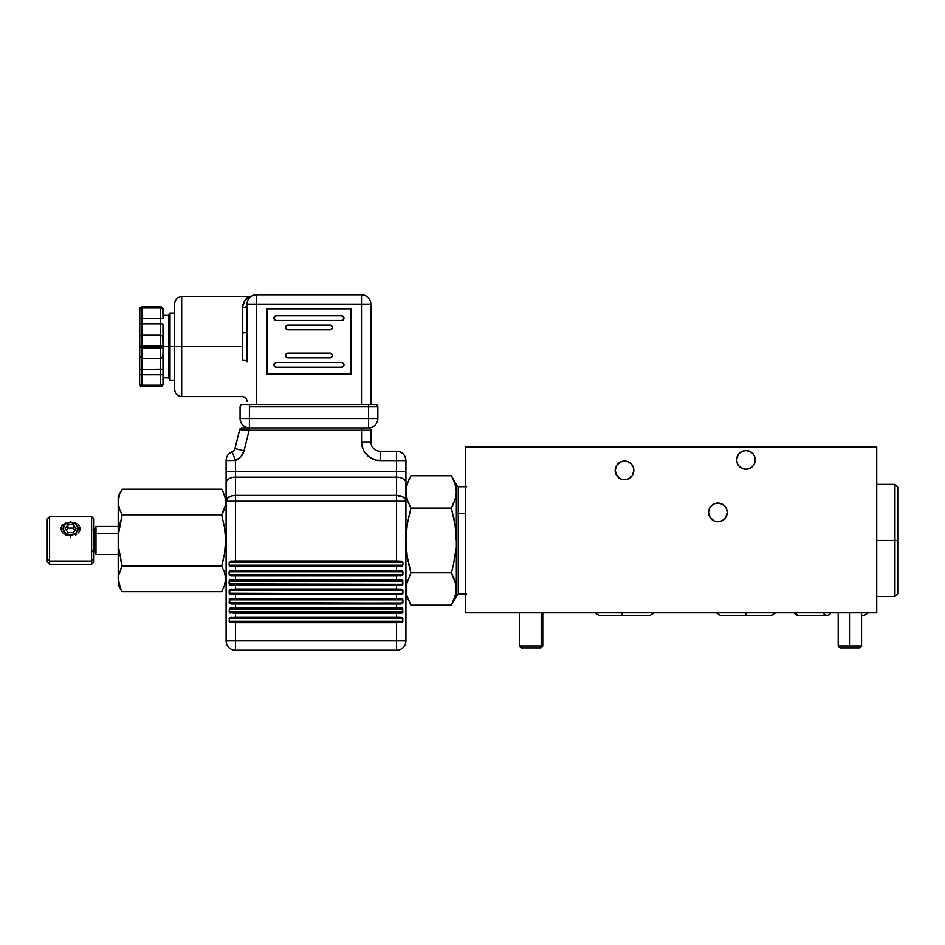 <?xml version="1.0" encoding="UTF-8"?>
<svg xmlns="http://www.w3.org/2000/svg" width="945" height="945" viewBox="0 0 945 945"><rect width="100%" height="100%" fill="white"/><g stroke="black" fill="none" stroke-linecap="round" stroke-linejoin="round"><path stroke-width="1.42" d="M628.094 479.02L632.276 475.583L633.859 470.397A9.344 9.344 0 0 1 624.515 479.741A9.344 9.344 0 0 1 615.171 470.397A9.344 9.344 0 0 1 624.515 461.054A9.344 9.344 0 0 1 633.859 470.397L633.15 466.818L631.118 463.794L628.094 461.762L624.515 461.054L628.094 461.762L631.13 463.794L633.15 466.818L633.859 470.397A9.344 9.344 0 0 1 624.515 479.741A9.344 9.344 0 0 1 615.171 470.397A9.344 9.344 0 0 1 624.515 461.054A9.344 9.344 0 0 1 633.859 470.397L632.276 475.583L628.094 479.032L624.515 479.741L620.936 479.032L616.742 475.583L615.171 470.397L616.742 465.212L620.936 461.762L626.441 461.255M628.012 461.739L628.968 462.188M717.952 503.094L722.382 504.228M708.585 512.651L708.585 512.438A9.344 9.344 0 0 1 717.928 503.094A9.344 9.344 0 0 1 727.272 512.438L727.272 512.651M745.924 450.552L750.413 451.675M736.616 459.884A9.344 9.344 0 0 1 745.948 450.552A9.344 9.344 0 0 1 755.291 459.884L754.582 463.463L752.563 466.499L749.515 468.531L745.948 469.228L742.38 468.519L739.344 466.499L737.324 463.463L736.616 459.884L737.324 456.317L739.344 453.281L742.38 451.261L745.948 450.552L749.527 451.261L752.563 453.281L754.582 456.317L755.291 459.884A9.344 9.344 0 0 1 745.948 469.228A9.344 9.344 0 0 1 736.616 459.884A9.344 9.344 0 0 1 745.948 450.552A9.344 9.344 0 0 1 755.291 459.884A9.344 9.344 0 0 1 745.948 469.228A9.344 9.344 0 0 1 736.616 459.884L737.324 463.475L739.344 466.499L742.38 468.519L745.948 469.228L749.503 468.531L752.563 466.499L754.582 463.463L755.291 459.884L754.582 456.317L752.563 453.281L749.527 451.261L745.948 450.552L742.38 451.261L739.344 453.281L740.762 452.123L738.187 454.699L736.616 459.884M727.26 512.107L726.563 508.859L724.531 505.835L721.507 503.803L717.928 503.094L721.507 503.803L724.531 505.835L726.563 508.859L727.272 512.438L726.563 516.005L724.531 519.041L721.507 521.061L717.928 521.77L714.349 521.061L711.325 519.041L709.293 516.005L708.585 512.438L709.293 508.859L711.325 505.835L714.349 503.803L717.928 503.094L714.349 503.803L711.325 505.835L709.293 508.859L708.585 512.438A9.344 9.344 0 0 1 717.928 503.094A9.344 9.344 0 0 1 727.272 512.438A9.344 9.344 0 0 1 717.928 521.77A9.344 9.344 0 0 1 708.585 512.438L710.156 517.624L714.349 521.061L719.747 521.593L723.468 519.963M465.708 612.856L465.708 447.044L465.708 612.856L876.736 612.856L876.736 447.044L465.708 447.044L876.736 447.044L876.736 612.856L465.708 612.856M624.515 461.054L620.936 461.762L616.742 465.212L615.349 468.578L615.349 472.216L617.9 477.001L620.936 479.032L624.515 479.741L628.118 479.02M744.755 469.157L740.809 467.68M727.071 514.375L727.225 513.3M624.491 479.741L622.59 479.54M620.995 479.056L619.377 478.205M775.514 612.856L771.711 615.325L745.948 615.325L745.948 612.856L745.948 615.325L720.196 615.325L716.393 612.856M654.07 612.856L650.278 615.325L622.353 615.325L622.034 612.856L622.353 615.325L598.752 615.325L594.948 612.856M823.237 612.856A4.158 4.158 0 0 0 830.643 613.246M794.19 612.856L797.982 615.325L794.19 612.856M830.832 612.856A4.158 4.158 0 0 1 827.04 615.325L797.982 615.325A4.158 4.158 0 0 1 795.04 614.108M364.699 452.289L362.974 449.052L364.699 452.289L369.861 457.439L376.594 460.227L396.581 460.593L396.581 471.331L235.447 471.331L235.447 460.522L226.103 460.522L226.103 501.228L396.581 501.228L396.581 561.011L235.447 561.011L235.447 501.228L226.103 501.228L226.103 640.875A9.344 9.344 0 0 0 235.447 650.219L396.581 650.219L396.581 640.875L235.447 640.875L235.447 622.66L396.581 622.66L396.581 640.875L226.103 640.875L235.447 640.875L235.447 650.219L235.447 622.66L229.918 622.424L229.127 621.267L229.907 617.298L235.447 617.061L235.447 613.317L396.581 613.317L396.581 617.061L235.447 617.061L235.447 613.317L229.375 612.655L229.375 608.391L235.447 607.718L235.447 603.985L396.581 603.985L396.581 607.718L235.447 607.718L235.447 603.985L229.375 603.312L229.375 599.047L235.447 598.374L235.447 594.641L396.581 594.641L396.581 598.374L235.447 598.374L235.447 594.641L229.918 594.393L229.127 593.236L229.375 589.704L235.447 589.03L235.447 585.298L396.581 585.298L396.581 589.03L235.447 589.03L235.447 585.298L229.918 585.049L229.127 583.892L229.907 579.935L235.447 579.687L235.447 575.954L396.581 575.954L396.581 579.687L235.447 579.687L235.447 575.954L229.918 575.718L229.127 574.56L229.907 570.591L235.447 570.355L235.447 566.61L396.581 566.61L396.581 570.355L235.447 570.355L235.447 566.61L229.918 566.374L229.127 565.216L229.907 561.259L235.447 561.011L235.447 477.166L396.581 477.166L396.581 495.393L235.447 495.393L231.868 495.841L227.674 497.991L226.103 501.228L226.103 640.875A9.344 9.344 0 0 0 235.447 650.219L396.581 650.219A9.344 9.344 0 0 0 405.925 640.875L396.581 640.875L396.581 650.219A9.344 9.344 0 0 0 405.925 640.875L405.925 501.228L405.925 640.875L396.581 640.875L396.581 622.2L231.478 622.2L229.446 621.267L229.446 618.455L231.478 617.522L400.55 617.522L402.582 618.455L229.446 618.455L402.582 618.455L402.582 621.267L229.446 621.267L402.582 621.267L400.55 622.2L235.447 622.66L401.058 622.176M244.023 450.824L234.962 448.568A4.666 4.666 0 0 1 232.104 451.793L235.447 460.522L226.103 460.522A9.344 9.344 0 0 1 232.104 451.793C228.3 453.47 226.304 456.376 226.103 460.522L226.103 471.331L235.447 471.331L235.447 460.522A14.01 14.01 0 0 0 244.023 450.824L249.161 430.235L239.676 429.668L234.962 448.568L244.023 450.824L249.161 430.235L361.557 430.235L361.557 441.906L362.974 449.052L361.557 441.906A18.687 18.687 0 0 0 380.233 460.593L405.925 460.593C405.37 454.911 402.263 451.804 396.581 451.249A9.344 9.344 0 0 1 405.925 460.593L405.925 471.331L405.925 460.593L396.581 460.593L396.581 451.249L380.233 451.249A9.344 9.344 0 0 1 370.901 441.906L370.901 430.235A2.339 2.339 0 0 0 368.562 427.896L241.944 427.896A2.339 2.339 0 0 0 239.676 429.668L234.962 448.568A4.666 4.666 0 0 1 232.104 451.793L235.447 460.522L240.928 456.718L244.023 450.824L242.83 453.954M361.557 441.906L370.901 441.906L370.901 430.235L361.557 430.235L361.557 441.906L370.901 441.906A9.344 9.344 0 0 0 380.233 451.249L380.233 460.593L380.233 451.249L396.581 451.249L396.581 471.331L405.925 471.331L396.581 471.331L396.581 477.166L235.447 477.166L235.447 471.331L226.103 471.331L226.103 483.001A9.344 5.835 0 0 1 235.447 477.166A9.344 5.835 180 0 0 226.103 483.001L226.103 501.228A9.344 5.835 0 0 1 235.447 495.393L235.447 471.331L396.581 471.331L396.581 477.166A9.344 5.835 0 0 1 405.925 483.001A9.344 5.835 180 0 0 396.581 477.166L396.581 495.393A9.344 5.835 0 0 1 405.925 501.228L405.216 498.995L403.184 497.105L396.581 495.393L396.581 501.228L396.581 495.393L235.447 495.393L235.447 501.228L405.925 501.228L405.925 471.331L405.925 501.228L396.581 501.228L396.581 561.011L402.121 561.247L402.901 562.417L402.121 566.374L396.581 566.61L396.581 570.355L402.121 570.591L402.901 571.749L402.121 575.706L396.581 575.954L396.581 579.687L402.121 579.935L402.901 581.092L402.121 585.049L396.581 585.298L396.581 589.03L402.121 589.278L402.901 590.436L402.121 594.393L396.581 594.641L396.581 598.374L402.121 598.622L402.901 599.78L402.121 603.737L396.581 603.985L396.581 607.718L400.751 607.718L402.83 608.722L402.121 613.081L396.581 613.317L396.581 617.061L400.751 617.061L402.83 618.065L402.653 621.987L400.751 622.66L402.582 621.267L400.55 622.2M229.375 621.987L230.025 622.471M229.375 612.655L230.013 613.128M229.375 603.312L230.013 603.784M229.375 584.624L230.025 585.097M229.198 580.691L229.127 583.892L231.277 585.298L396.581 585.298L230.273 584.695L231.277 585.298L229.446 583.892L229.741 580.549M402.83 580.702L402.015 579.887M402.83 584.293L229.446 583.892L402.286 584.435M402.653 589.704L402.003 589.231M402.83 593.637L229.741 593.779L229.741 589.893M402.653 599.047L402.015 598.575M402.83 602.981L229.741 603.123L229.741 599.236M402.653 608.391L402.015 607.918M402.83 612.313L229.446 611.923L229.446 609.123L231.478 608.178L400.55 608.178L402.582 609.123L229.446 609.123L402.582 609.123L402.582 611.923L400.55 612.856L231.478 612.856L229.446 611.923L402.582 611.923L400.55 612.856L235.447 612.856L400.751 613.317L402.901 611.923L402.286 608.58M402.653 617.735L402.003 617.25M402.83 621.656L402.286 617.924M361.557 427.896L249.161 427.896L249.161 430.235L361.557 430.235L361.557 427.896L361.557 430.235L370.901 430.235A2.339 2.339 0 0 0 368.562 427.896L361.557 427.896M249.161 430.235L249.161 427.896L241.944 427.896A2.339 2.339 0 0 0 239.676 429.668L249.161 430.235M401.755 594.039L230.273 594.039L231.277 594.641L396.581 594.169L235.447 594.641L229.446 593.236L402.286 593.779M401.755 603.382L230.273 603.382L231.277 603.985L396.581 603.512L235.447 603.985L229.446 602.579L402.286 603.123M230.273 612.714L235.447 612.856L229.741 612.454M401.755 608.32L400.55 608.178L402.582 609.123L402.901 611.923M230.273 598.976L400.55 598.846L402.582 599.78L229.446 599.78L402.582 599.78L402.582 602.579L396.581 603.985L400.751 603.985L402.901 602.579L402.901 599.78L402.901 602.579M230.273 622.058L235.447 622.2L229.741 621.798M401.755 617.664L400.55 617.522L402.582 618.455L402.901 621.267M230.273 589.633L400.55 589.503L402.582 590.436L229.446 590.436L402.582 590.436L402.582 593.236L396.581 594.641L400.751 594.641L402.901 593.236L402.901 590.436L402.901 593.236M230.273 580.301L400.55 580.159L402.582 581.092L229.446 581.092L402.582 581.092L402.582 583.892L400.55 584.825L231.478 584.825M401.755 584.695L396.581 584.825L400.751 585.298L402.901 583.892L402.582 581.092L402.901 583.892M231.478 570.815L400.55 570.815L402.582 571.749L229.446 571.749L231.277 570.355L229.127 571.749L229.127 574.56L231.277 575.954L396.581 575.493L231.478 575.493L229.446 574.56L229.446 571.749L402.582 571.749L402.582 574.56L229.446 574.56L402.582 574.56L400.55 575.493L231.277 575.954L229.127 574.56L229.127 571.749L235.447 570.815L231.478 570.815M231.478 561.472L400.55 561.472L402.582 562.417L229.446 562.417L231.277 561.011L229.127 562.417L229.127 565.216L231.277 566.61L396.581 566.149L231.478 566.149L229.446 565.216L229.446 562.417L402.582 562.417L402.582 565.216L229.446 565.216L402.582 565.216L400.55 566.149L231.277 566.61L229.127 565.216L229.127 562.417L235.447 561.472L231.478 561.472M229.446 621.267L229.446 618.455L229.127 621.267L231.478 622.2M231.277 617.061L229.127 618.455L231.277 617.061L235.447 617.522L231.277 617.061M402.582 618.455L400.751 617.061L396.581 617.522L400.55 617.522M396.581 617.061L235.447 617.522L396.581 617.061M229.446 611.923L229.446 609.123L229.127 611.923L231.478 612.856M231.277 607.718L229.127 609.123L231.277 607.718L235.447 608.178L231.277 607.718M402.582 609.123L400.751 607.718L396.581 608.178L400.55 608.178M396.581 607.718L235.447 608.178L396.581 607.718M229.446 602.579L229.446 599.78L229.127 602.579L231.478 603.512M231.277 598.374L229.127 599.78L231.277 598.374L235.447 598.846L231.277 598.374M402.582 599.78L400.751 598.374L396.581 598.846L400.55 598.846M396.581 598.374L235.447 598.846L396.581 598.374M229.446 593.236L229.446 590.436L229.127 593.236L231.478 594.169M231.277 589.03L229.127 590.436L231.277 589.03L235.447 589.503L231.277 589.03M402.582 590.436L400.751 589.03L396.581 589.503L400.55 589.503M396.581 589.03L235.447 589.503L396.581 589.03M229.446 583.892L229.127 581.092L231.478 580.159L229.127 581.092M402.582 581.092L400.751 579.687L396.581 580.159L400.55 580.159M231.277 579.687L235.447 580.159L231.277 579.687M396.581 579.687L235.447 580.159L396.581 579.687M396.581 575.493L400.751 575.954L396.581 575.493M400.751 575.954L402.901 574.56L400.751 575.954M402.582 571.749L402.901 574.56L402.901 571.749L400.55 570.815L402.582 571.749M400.55 570.815L396.581 570.355L400.55 570.815M396.581 570.355L235.447 570.815L396.581 570.355M229.363 584.612L229.127 583.892M229.363 593.956L229.127 593.236M396.581 566.149L400.751 566.61L396.581 566.149M400.751 566.61L402.901 565.216L400.751 566.61M402.582 562.417L402.901 565.216L402.901 562.417L400.55 561.472L402.582 562.417M400.55 561.472L396.581 561.011L400.55 561.472M396.581 561.011L235.447 561.472L396.581 561.011M849.874 646.014L838.203 646.014L849.874 646.014L849.874 612.856L849.874 646.014L861.556 646.014L849.874 646.014L849.874 647.88L849.874 646.014M840.07 647.88L859.678 647.88L840.07 647.88L838.203 646.014L838.203 612.856M541.213 646.014L539.595 647.88L540.906 647.88L539.595 647.88L541.213 646.014L542.773 646.014L541.213 646.014L541.213 612.856L541.213 646.014L519.419 646.014L541.213 646.014M519.419 612.856L519.419 646.014L521.297 647.88L539.595 647.88L521.38 647.88M522.609 647.88L521.817 647.88M894.95 540.457L894.95 596.508L894.95 540.457L876.736 540.457L894.95 540.457L894.95 484.407L894.95 540.457L897.75 540.457L894.95 540.457M897.75 593.708L897.75 487.218L897.75 593.708L894.95 596.508L876.736 596.508M723.114 520.199L725.701 517.624L727.272 512.438A9.344 9.344 0 0 1 717.928 521.77A9.344 9.344 0 0 1 708.585 512.438M139.825 318.512L141.986 318.512L141.986 307.999A2.339 1.169 180 0 0 139.647 309.169L141.986 307.999L141.986 306.83L139.647 309.169A2.339 2.339 0 0 1 141.986 306.83L160.662 306.83L141.986 306.83L139.825 308.271L139.647 384.083L139.825 308.271L141.986 306.83L141.986 307.999L160.662 307.999L160.662 345.457L141.986 345.457L141.986 346.626L160.662 346.626L160.662 323.863L141.986 323.863L141.986 318.512L140.332 318.512L161.56 318.512L160.662 318.512L160.662 307.999L141.986 307.999L141.986 318.512L160.662 318.512L160.662 323.863L141.986 323.863L141.986 334.943L160.662 334.943L141.986 334.943L141.986 345.457L160.662 345.457A2.339 1.169 -0 0 1 163.001 346.626L170.005 346.626L170.005 313.09L170.005 346.626L174.683 346.626L174.683 303.652L174.683 346.626L181.688 346.626L181.688 296.647L181.688 346.626L242.558 346.626L242.546 343.141L242.558 347.299M174.683 313.09L170.005 313.09L168.659 315.429L168.659 346.626L168.659 315.429L163.001 315.429L163.001 318.512L162.823 308.271L163.001 309.169L160.662 306.83L162.316 307.515L160.662 306.83A2.339 2.339 0 0 1 163.001 309.169A2.339 1.169 180 0 0 160.662 307.999L160.662 306.83L160.662 307.999L163.001 309.169L163.001 318.512M242.499 339.692L242.688 305.164L244.483 301.03L249.421 296.647L181.688 296.647L181.688 396.605C177.436 396.179 175.097 393.852 174.683 389.6L174.683 346.626L168.659 346.626L168.659 377.823L168.659 346.626L163.001 346.626L162.823 336.385L160.662 334.943L162.965 336.869L163.001 346.626L162.965 324.1L163.001 340.543M242.558 346.626L242.404 307.751A4.666 3.638 180 0 0 247.07 304.125A9.344 9.344 0 0 1 256.414 294.781L361.51 294.781L361.51 304.125L370.853 304.125L370.853 404.543L370.853 304.125C370.298 298.443 367.18 295.336 361.51 294.781A9.344 9.344 0 0 1 370.853 304.125L361.51 304.125L361.51 294.781L256.414 294.781A9.344 9.344 0 0 0 247.07 304.125L256.414 304.125L256.414 404.543L256.414 304.125L361.51 304.125L361.51 404.543L361.51 304.125L247.07 304.125L247.07 361.64A4.666 1.288 0 0 0 242.404 360.352L242.558 346.626L181.688 346.626L181.688 396.605L181.688 346.626L174.683 346.626L174.683 303.652C175.097 299.4 177.436 297.073 181.688 296.647M266.927 308.791L350.997 308.791L350.997 374.185L266.927 374.185L266.927 308.791L266.927 374.185L350.997 374.185L350.997 308.791L350.997 374.185L266.927 374.185L266.927 308.791L350.997 308.791L266.927 308.791M242.546 350.111L242.511 352.343M375.519 404.543L242.404 404.543A2.339 2.339 0 0 0 240.065 406.882L240.065 418.552L377.858 418.552A9.344 9.344 0 0 1 368.515 427.896A9.344 9.344 0 0 0 377.858 418.552L377.858 406.882L377.858 418.552L368.515 418.552L368.515 406.882L368.515 427.896L368.515 418.552L249.409 418.552L249.409 406.882L249.409 427.896A9.344 9.344 0 0 1 240.065 418.552C240.621 424.222 243.739 427.341 249.409 427.896L249.409 418.552L240.065 418.552L240.065 406.882A2.339 2.339 0 0 1 242.404 404.543L249.409 404.543L249.409 406.882L368.515 406.882L249.409 406.882L249.409 404.543L368.515 404.543L368.515 406.882L377.858 406.882L368.515 406.882L368.515 404.543L375.519 404.543A2.339 2.339 0 0 1 377.858 406.882A2.339 2.339 0 0 0 375.519 404.543M368.113 404.543L369.271 404.543M248.653 404.543L249.811 404.543M247.814 300.475L247.271 302.235M250.224 297.132L248.535 299.104M174.683 346.626L174.683 389.6L174.683 346.626M170.005 346.626L170.005 380.162L170.005 346.626M139.647 355.97L140.332 357.612L141.986 358.297L141.986 374.74L141.088 374.74L141.986 374.74L141.986 385.253L160.662 385.253A2.339 1.169 0 0 0 163.001 384.083L163.001 346.626L160.662 345.457L160.662 346.626L141.986 346.626L141.986 358.297L160.662 358.297L160.662 347.795L141.986 347.795L160.662 347.795L160.662 346.626L160.662 347.795L163.001 346.626A2.339 1.169 180 0 1 160.662 347.795L160.662 358.297L161.56 358.12L163.001 355.97L163.001 346.626M163.001 352.709L162.823 356.856L160.662 358.297L162.41 357.529L163.001 355.97L162.41 357.529L160.662 358.297L160.662 369.389L160.662 358.297L141.986 358.297L141.986 318.512L140.332 318.512M139.825 336.385L141.006 335.168M139.825 356.856L141.986 358.297L140.25 357.529L141.986 358.297L141.986 369.389L139.647 369.093L141.986 369.389L141.986 386.422L141.986 385.253L139.647 384.083A2.339 1.169 0 0 0 141.986 385.253L160.662 385.253L163.001 384.083A2.339 2.339 0 0 1 160.662 386.422L163.001 384.083L163.001 374.74L162.316 374.74L163.001 374.74L163.001 369.093L160.662 369.389L160.662 386.422L141.986 386.422L160.662 386.422L160.662 374.74L139.825 374.74L161.56 374.74L160.662 374.74L160.662 369.389L141.986 369.389L162.965 369.152L163.001 355.97M139.647 374.74L140.332 374.74M163.001 378.425L162.859 379.358M242.404 307.751C244.519 300.415 246.858 296.718 249.421 296.647C246.858 296.718 244.519 300.415 242.404 307.751A4.666 3.638 -0 0 0 247.07 304.125C252.114 293.245 252.114 293.245 247.07 304.125L247.07 331.612A4.666 1.288 0 0 1 242.404 332.9A4.666 1.288 180 0 0 247.07 331.612M256.414 304.125L256.414 294.781L256.414 304.125M141.006 323.887L141.986 323.863L141.006 323.887M139.801 336.467L140.25 335.723M141.088 335.121L141.986 334.943L141.088 335.121M139.647 346.626A2.339 1.169 -0 0 1 141.986 345.457L139.647 346.626L141.986 347.795A2.339 1.169 180 0 1 139.647 346.626M139.647 384.083L141.986 386.422A2.339 2.339 0 0 1 139.647 384.083M162.41 323.958L161.654 323.887L162.41 323.958M160.662 323.863L161.654 323.887L160.662 323.863M160.662 374.74L161.56 374.74L160.662 374.74M329.982 325.139A2.339 2.339 0 0 1 332.321 327.478A2.339 2.339 0 0 1 329.982 329.805A2.339 2.339 0 0 0 332.321 327.478A2.339 2.339 0 0 0 329.982 325.139L287.941 325.139A2.339 2.339 0 0 0 285.614 327.478A2.339 2.339 0 0 0 287.941 329.805A2.339 2.339 0 0 1 285.614 327.478A2.339 2.339 0 0 1 287.941 325.139L286.288 325.824L285.614 327.478L286.288 329.132L287.941 329.805L329.982 329.805L287.941 329.805L329.982 329.805L331.636 329.132L332.321 327.478L331.636 325.824L329.982 325.139M274.109 319.02A2.339 2.339 0 0 0 274.109 319.032L276.271 320.473A2.339 2.339 0 0 1 273.932 318.134A2.339 2.339 0 0 1 276.271 315.795L341.653 315.795A2.339 2.339 0 0 1 343.992 318.134A2.339 2.339 0 0 1 341.653 320.473L276.271 320.473L341.653 320.473L343.815 319.032A2.339 2.339 0 0 0 343.815 319.02M343.815 319.032L343.815 317.236L341.653 315.795L276.271 315.795L274.109 317.236L274.109 319.032M276.271 320.473L341.653 320.473M341.653 315.795L276.271 315.795M287.941 357.836A2.339 2.339 0 0 1 285.614 355.497A2.339 2.339 0 0 1 287.941 353.158A2.339 2.339 0 0 0 285.614 355.497A2.339 2.339 0 0 0 287.941 357.836L329.982 357.836A2.339 2.339 0 0 0 332.321 355.497A2.339 2.339 0 0 0 329.982 353.158A2.339 2.339 0 0 1 332.321 355.497A2.339 2.339 0 0 1 329.982 357.836L331.636 357.151L332.321 355.497L331.636 353.843L329.982 353.158L287.941 353.158L329.982 353.158L287.941 353.158L286.288 353.843L285.614 355.497L286.288 357.151L287.941 357.836M341.653 362.502A2.339 2.339 0 0 1 343.992 364.841A2.339 2.339 0 0 1 341.653 367.18L276.271 367.18A2.339 2.339 0 0 1 273.932 364.841A2.339 2.339 0 0 1 276.271 362.502L341.653 362.502L276.271 362.502L274.109 363.943L274.109 365.739A2.339 2.339 0 0 0 274.109 365.739L276.271 367.18L341.653 367.18L343.815 365.739A2.339 2.339 0 0 0 343.815 365.727L343.815 363.943L341.653 362.502L276.271 362.502M276.271 367.18L341.653 367.18M242.404 360.352A4.666 1.288 180 0 1 247.07 361.64M248.181 297.391L245.7 299.494M247.094 357.529L247.177 346.626M455.797 551.065L454.439 560.125M458.242 567.319L458.242 513.607L465.708 513.607L458.242 513.607L458.242 486.746L458.242 594.169L456.364 596.035L456.022 584.884L451.367 572.824L453.435 564.85L451.367 572.824L453.435 564.862L451.367 572.824L455.006 580.785L456.364 588.995L456.364 512.662A1.866 0.933 180 0 0 458.242 513.607A1.866 0.933 -0 0 1 456.364 512.662M456.364 596.508L456.364 588.995L455.029 597.145L451.367 605.178L456.364 596.508L456.364 491.92L455.017 500.094L451.367 508.103L455.017 524.097L456.364 540.457L456.364 484.407L451.367 475.737L455.017 483.734L456.364 491.92L456.364 484.407M454.533 482.34L453.47 479.788M456.211 489.156L455.986 487.596M453.435 576.804L454.096 578.305M455.017 580.821L456.022 584.884L455.017 580.821M452.029 603.985L456.022 593.082L456.022 584.884L456.364 588.995M453.435 601.185L451.367 605.178L410.933 605.178L451.367 605.178L451.828 604.363M456.364 490.609L455.017 483.734L451.367 475.737L410.933 475.737L407.283 483.734L405.925 491.884L407.271 500.082L410.933 508.103L407.283 524.085L405.925 540.398L407.271 556.794L410.933 572.824L408.854 564.862M453.765 517.541L454.167 519.455M456.022 532.236L456.364 540.457L455.017 524.097L456.364 541.367M455.325 526.141L451.367 508.103L455.525 498.369M455.029 500.07L456.364 491.92M408.086 561.283L407.271 556.829M406.87 554.101L406.279 548.691M406.055 545.501L405.925 540.457M406.066 535.154L406.279 532.224M407.011 525.798L407.271 524.097M408.63 517.092L408.854 516.053M406.752 595.374L410.933 605.178L407.271 597.169M406.279 593.129L406.267 584.896L410.933 572.824L451.367 572.824L410.933 572.824M406.007 590.92L405.925 589.007M406.893 582.096L407.283 580.809M453.435 564.85L456.022 548.679M451.367 508.103L410.933 508.103L451.367 508.103L453.435 504.11M407.271 500.082L405.925 491.908M408.866 479.706L410.933 475.737L451.367 475.737M118.479 575.635L122.177 566.079L118.479 575.647L118.208 584.825L118.775 574.194M121.751 590.944L119.318 585.475M118.491 582.144L118.208 578.883L120.547 588.57M118.491 498.771L119.283 495.558L118.208 502.031L118.208 496.09L118.208 578.883L118.491 533.937L122.177 514.836L119.283 508.505L118.208 502.031L118.479 546.966L118.491 533.937L121.657 516.667M119.283 553.404L118.479 546.966L122.177 566.079L120.535 559.771L122.177 566.079L221.673 566.079L224.567 553.392L225.642 540.41L224.567 527.499L221.673 514.836L225.335 505.433M118.302 500.129L118.208 501.842M119.224 495.712L118.716 497.59M120.275 492.947L119.991 493.621M120.535 492.369L122.177 489.226L120.535 492.38M120.547 511.717L119.85 510.076M225.642 502.031L225.359 505.291L225.371 498.795L223.445 492.664M225.371 498.795L225.536 500.035M224.567 508.516L223.894 510.347M223.315 511.694L221.673 514.836L122.177 514.836L221.673 514.836M118.208 502.031L119.283 508.516L122.177 514.836M122.177 489.226L221.673 489.226L122.177 489.226L118.208 496.09M223.315 492.369L221.673 489.226M221.673 591.7L122.177 591.7L221.673 591.7L224.556 585.392L225.642 578.895L224.579 572.434L221.673 566.079L122.177 566.079L120.535 569.233M223.823 570.39L224.579 572.434M225.642 578.895L224.556 585.38M223.693 587.695L223.315 588.546M223.315 521.144L223.481 521.888M224.567 527.499L224.721 528.527M225.359 533.949L225.512 536.169M225.642 540.457L225.536 544.45M225.359 546.978L224.886 551.242M224.567 553.416L223.93 556.948M223.315 559.783L221.673 566.079M122.177 566.079L120.535 559.783M119.932 523.896L120.535 521.156M94.5 529.07L94.5 551.845M118.208 526.448L95.977 526.448L95.977 533.452L118.208 533.452L95.977 533.452L95.977 554.467L118.208 554.467M61.023 528.55L63.221 529.649L61.023 528.55L61.248 527.074L62.878 524.652L65.583 523.069L61.886 525.763L61.248 530.086L61.023 528.55M61.886 531.574L62.866 532.933L61.886 531.574M63.457 533.535L64.118 534.09L63.457 533.535M65.559 535.035L67.154 535.732L65.559 535.035M77.065 534.114L75.612 535.059L77.065 534.114M79.309 531.574L78.329 532.945L79.309 531.574M80.183 528.55L79.959 530.086L80.183 528.55L77.986 529.649L80.183 528.55L79.959 527.074L80.183 528.55M47.25 561.944L49.589 564.283L49.589 561.082L49.589 564.283L91.618 564.283L93.957 561.944L93.957 559.062L91.618 561.082L91.618 516.643L91.618 561.082L93.957 559.062L93.957 518.97L91.618 516.643L49.589 516.643L49.589 561.082L91.618 561.082L91.618 564.283L91.618 561.082L49.589 561.082L49.589 516.643L47.25 518.97L47.25 559.062L49.589 561.082L47.25 559.062L47.25 561.897L47.25 519.159M79.321 525.763L78.34 524.652L79.321 525.763M77.088 523.754L75.647 523.081L77.088 523.754M74.041 522.597L75.647 523.081L74.041 522.597M93.957 561.944L93.957 519.159M70.603 521.475L70.603 522.16A7.477 6.473 180 0 1 78.081 528.633A7.477 6.473 180 0 1 70.603 535.106L70.603 537.658L70.603 535.106A7.477 6.473 180 0 1 63.126 528.633A7.477 6.473 180 0 1 70.603 522.16L70.603 521.475M76.002 528.633L73.297 532.673L76.002 528.633L73.297 524.581L76.002 528.633M74.832 530.381L73.297 528.09L73.297 524.581L73.297 528.09L67.91 528.09L67.91 524.581L73.297 524.581L67.91 524.581L67.91 528.09L66.374 530.381M65.205 528.633L67.91 524.581L65.205 528.633L67.91 532.673L65.205 528.633M70.603 522.16L75.883 524.05L78.081 528.633L75.883 533.204L70.603 535.106L65.323 533.204L63.126 528.633L65.323 524.05L70.603 522.16M67.91 532.673L73.297 532.673L67.91 532.673M794.178 612.856L796.647 615.112M868.207 612.856L864.403 615.325L861.556 615.325M861.556 646.014L859.678 647.88L861.556 646.014L861.556 612.856M542.773 646.014L540.906 647.88L542.773 646.014L542.773 612.856M897.75 487.218L894.95 484.407L876.736 484.407M247.07 401.271C246.799 398.436 245.239 396.888 242.404 396.605L181.688 396.605M174.683 380.162L170.005 380.162L168.659 377.823L163.001 377.823M249.421 296.647L251.76 296.021M466.641 486.746L458.242 486.746L456.364 484.88M458.242 594.169L466.641 594.169M122.177 591.7L118.208 584.825M94.5 551.904L92.882 550.97M94.5 529.011L92.882 529.944"/></g></svg>
